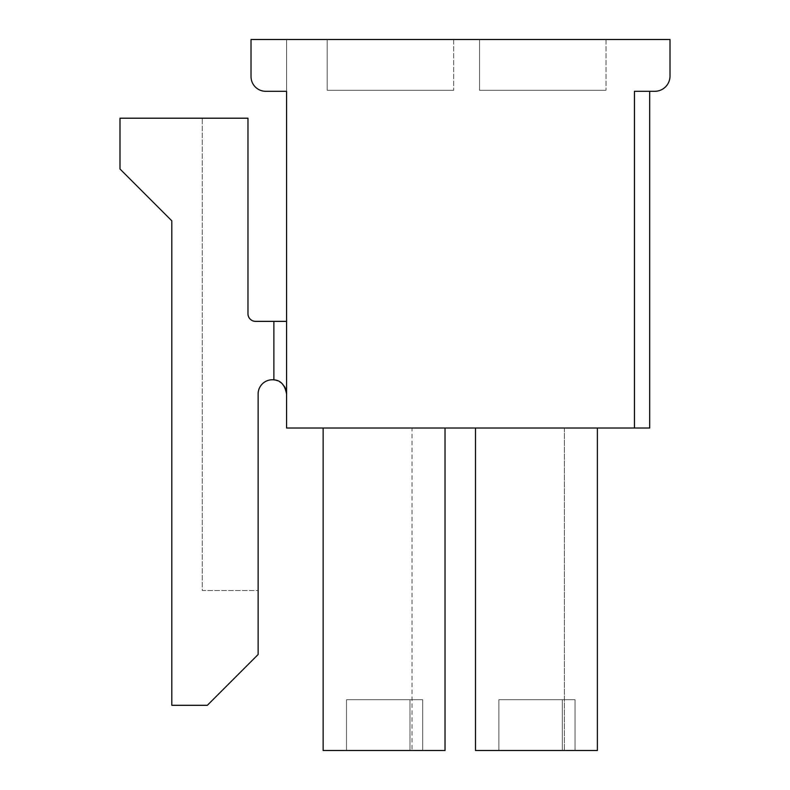 <?xml version="1.0" encoding="UTF-8"?>
<svg xmlns="http://www.w3.org/2000/svg" width="790" height="790" viewBox="0 0 790 790"><rect width="100%" height="100%" fill="white"/><g stroke="black" fill="none" stroke-linecap="round" stroke-linejoin="round"><path stroke-width="0.59" stroke-dasharray="3.95 2.96" d="M649.686 428.012L634.459 428.012L634.459 91.304L634.459 428.012L634.459 91.304L654.772 91.304A15.237 15.237 0 0 0 670.009 76.067L670.009 39.5L251.023 39.5L251.023 76.571A14.724 14.724 0 0 0 265.746 91.304L286.572 91.304L286.572 39.5L251.023 39.5L286.572 39.5L286.572 91.304L265.746 91.304A14.724 14.724 0 0 1 251.023 76.571L251.023 39.5M634.459 428.012L286.572 428.012L286.572 91.304M445.027 428.012L445.027 750.5L445.027 428.012L323.14 428.012L445.027 428.012L323.14 428.012L445.027 428.012L323.14 428.012L445.027 428.012L323.14 428.012L445.027 428.012L323.14 428.012L445.027 428.012L323.14 428.012L445.027 428.012L323.14 428.012L445.027 428.012L323.14 428.012L445.027 428.012L323.14 428.012L445.027 428.012L323.14 428.012L445.027 428.012L323.14 428.012L445.027 428.012L445.027 750.5L323.14 750.5L445.027 750.5L323.14 750.5L445.027 750.5L323.14 750.5L445.027 750.5L323.14 750.5L445.027 750.5L323.14 750.5L445.027 750.5L323.14 750.5L445.027 750.5L323.14 750.5L445.027 750.5L323.14 750.5L445.027 750.5L323.14 750.5L445.027 750.5L445.027 428.012L445.027 750.5L445.027 428.012L445.027 750.5L445.027 428.012L445.027 750.5L445.027 428.012L445.027 750.5L445.027 428.012L445.027 750.5L445.027 428.012L445.027 750.5L445.027 428.012L445.027 750.5L445.027 428.012L445.027 750.5L445.027 428.012L445.027 750.5L412.015 750.5L412.015 428.012M475.491 428.012L475.491 750.5L475.491 428.012L475.491 750.5L475.491 428.012L475.491 750.5L475.491 428.012L475.491 750.5L475.491 428.012L475.491 750.5L475.491 428.012L475.491 750.5L475.491 428.012L475.491 750.5L475.491 428.012L475.491 750.5L475.491 428.012L475.491 750.5L475.491 428.012L475.491 750.5L475.491 428.012L597.378 428.012L475.491 428.012L597.378 428.012L475.491 428.012L597.378 428.012L475.491 428.012L597.378 428.012L475.491 428.012L597.378 428.012L475.491 428.012L597.378 428.012L475.491 428.012L597.378 428.012L475.491 428.012L597.378 428.012L475.491 428.012L597.378 428.012L475.491 428.012L597.378 428.012L475.491 428.012L597.378 428.012L475.491 428.012L475.491 750.5L597.378 750.5L475.491 750.5L597.378 750.5L475.491 750.5L597.378 750.5L475.491 750.5L597.378 750.5L475.491 750.5L597.378 750.5L475.491 750.5L597.378 750.5L475.491 750.5L597.378 750.5L475.491 750.5L597.378 750.5L475.491 750.5L597.378 750.5L475.491 750.5L597.378 750.5L475.491 750.5L597.378 750.5L597.378 428.012M498.855 750.5L575.031 750.5L498.855 750.5L498.855 699.713L575.031 699.713L498.855 699.713L575.031 699.713L498.855 699.713L575.031 699.713L498.855 699.713L575.031 699.713L498.855 699.713L575.031 699.713L498.855 699.713L575.031 699.713L498.855 699.713L575.031 699.713L498.855 699.713L575.031 699.713L498.855 699.713L575.031 699.713L498.855 699.713L575.031 699.713L498.855 699.713L498.855 750.5L562.342 750.5L562.342 699.713L575.031 699.713L562.342 699.713L562.342 750.5L575.031 750.5L575.031 699.713L575.031 750.5L498.855 750.5L498.855 699.713L498.855 750.5L562.342 750.5L562.342 699.713L562.342 750.5L575.031 750.5L575.031 699.713L575.031 750.5L498.855 750.5L498.855 699.713L498.855 750.5L562.342 750.5L562.342 699.713L562.342 750.5L575.031 750.5L575.031 699.713L575.031 750.5L498.855 750.5L498.855 699.713L498.855 750.5L562.342 750.5L562.342 699.713L562.342 750.5L575.031 750.5L575.031 699.713L575.031 750.5L498.855 750.5L498.855 699.713L498.855 750.5L562.342 750.5L562.342 699.713L562.342 750.5L575.031 750.5L575.031 699.713L575.031 750.5L498.855 750.5L498.855 699.713L498.855 750.5L562.342 750.5L562.342 699.713L562.342 750.5L575.031 750.5L575.031 699.713L575.031 750.5L498.855 750.5L498.855 699.713L498.855 750.5L562.342 750.5L562.342 699.713L562.342 750.5L575.031 750.5L575.031 699.713L575.031 750.5L498.855 750.5L498.855 699.713L498.855 750.5L562.342 750.5L562.342 699.713L562.342 750.5L575.031 750.5L575.031 699.713L575.031 750.5L498.855 750.5L498.855 699.713L498.855 750.5L562.342 750.5L562.342 699.713L562.342 750.5L575.031 750.5L575.031 699.713L575.031 750.5L498.855 750.5L498.855 699.713L498.855 750.5L562.342 750.5L562.342 699.713L562.342 750.5L575.031 750.5L575.031 699.713L575.031 750.5L498.855 750.5L498.855 699.713L498.855 750.5M346.504 750.5L422.68 750.5L346.504 750.5L346.504 699.713L422.68 699.713L346.504 699.713L422.68 699.713L346.504 699.713L422.68 699.713L346.504 699.713L422.68 699.713L346.504 699.713L422.68 699.713L346.504 699.713L422.68 699.713L346.504 699.713L422.68 699.713L346.504 699.713L422.68 699.713L346.504 699.713L422.68 699.713L346.504 699.713L422.68 699.713L346.504 699.713L346.504 750.5L409.98 750.5L409.98 699.713L422.68 699.713L409.98 699.713L409.98 750.5L422.68 750.5L422.68 699.713L422.68 750.5L346.504 750.5L346.504 699.713L346.504 750.5L409.98 750.5L409.98 699.713L409.98 750.5L422.68 750.5L422.68 699.713L422.68 750.5L346.504 750.5L346.504 699.713L346.504 750.5L409.98 750.5L409.98 699.713L409.98 750.5L422.68 750.5L422.68 699.713L422.68 750.5L346.504 750.5L346.504 699.713L346.504 750.5L409.98 750.5L409.98 699.713L409.98 750.5L422.68 750.5L422.68 699.713L422.68 750.5L346.504 750.5L346.504 699.713L346.504 750.5L409.98 750.5L409.98 699.713L409.98 750.5L422.68 750.5L422.68 699.713L422.68 750.5L346.504 750.5L346.504 699.713L346.504 750.5L409.98 750.5L409.98 699.713L409.98 750.5L422.68 750.5L422.68 699.713L422.68 750.5L346.504 750.5L346.504 699.713L346.504 750.5L409.98 750.5L409.98 699.713L409.98 750.5L422.68 750.5L422.68 699.713L422.68 750.5L346.504 750.5L346.504 699.713L346.504 750.5L409.98 750.5L409.98 699.713L409.98 750.5L422.68 750.5L422.68 699.713L422.68 750.5L346.504 750.5L346.504 699.713L346.504 750.5L409.98 750.5L409.98 699.713L409.98 750.5L422.68 750.5L422.68 699.713L422.68 750.5L346.504 750.5L346.504 699.713L346.504 750.5L409.98 750.5L409.98 699.713L409.98 750.5L422.68 750.5L422.68 699.713L422.68 750.5L346.504 750.5L346.504 699.713L346.504 750.5M323.14 428.012L323.14 750.5L323.14 428.012L323.14 750.5L323.14 428.012L323.14 750.5L323.14 428.012L323.14 750.5L323.14 428.012L323.14 750.5L323.14 428.012L323.14 750.5L323.14 428.012L323.14 750.5L323.14 428.012L323.14 750.5L323.14 428.012L323.14 750.5L323.14 428.012L323.14 750.5L323.14 428.012L323.14 750.5L412.015 750.5M564.366 428.012L564.366 750.5L564.366 428.012M562.342 750.5L562.342 699.713L562.342 750.5M575.031 750.5L575.031 699.713L575.031 750.5M409.98 750.5L409.98 699.713L409.98 750.5M422.68 750.5L422.68 699.713L422.68 750.5M327.198 39.5L453.657 39.5L327.198 39.5L453.657 39.5L327.198 39.5L453.657 39.5L327.198 39.5L453.657 39.5L327.198 39.5L453.657 39.5L327.198 39.5L453.657 39.5L327.198 39.5L453.657 39.5L327.198 39.5L453.657 39.5L327.198 39.5L453.657 39.5L327.198 39.5L453.657 39.5L327.198 39.5L453.657 39.5L327.198 39.5L327.198 90.287L453.657 90.287L327.198 90.287L453.657 90.287L327.198 90.287L453.657 90.287L327.198 90.287L453.657 90.287L327.198 90.287L453.657 90.287L327.198 90.287L453.657 90.287L327.198 90.287L453.657 90.287L327.198 90.287L453.657 90.287L327.198 90.287L453.657 90.287L327.198 90.287L453.657 90.287L327.198 90.287L453.657 90.287L327.198 90.287L327.198 39.5M479.56 39.5L606.019 39.5L479.56 39.5L606.019 39.5L479.56 39.5L606.019 39.5L479.56 39.5L606.019 39.5L479.56 39.5L606.019 39.5L479.56 39.5L606.019 39.5L479.56 39.5L606.019 39.5L479.56 39.5L606.019 39.5L479.56 39.5L606.019 39.5L479.56 39.5L606.019 39.5L479.56 39.5L606.019 39.5L479.56 39.5L479.56 90.287L606.019 90.287L479.56 90.287L606.019 90.287L479.56 90.287L606.019 90.287L479.56 90.287L606.019 90.287L479.56 90.287L606.019 90.287L479.56 90.287L606.019 90.287L479.56 90.287L606.019 90.287L479.56 90.287L606.019 90.287L479.56 90.287L606.019 90.287L479.56 90.287L606.019 90.287L479.56 90.287L606.019 90.287L479.56 90.287L479.56 39.5M255.595 321.362A7.614 7.614 0 0 1 247.971 313.739L247.971 118.214L119.991 118.214L119.991 169.001L171.795 220.805L171.795 705.302L207.345 705.302L258.132 654.515L258.132 393.983A14.22 14.22 0 0 1 272.353 379.763A14.22 14.22 0 0 1 286.572 393.983L286.572 321.362L286.572 393.983L286.572 321.362L255.595 321.362A7.614 7.614 0 0 1 247.971 313.739L247.971 118.214L202.27 118.214L202.27 590.525L258.132 590.525L258.132 393.983A14.22 14.22 0 0 1 273.873 379.842C280.588 380.178 284.825 384.888 286.572 393.983L286.572 321.362L255.595 321.362L286.572 321.362M284.321 386.31A14.22 14.22 0 0 0 282.85 384.394M281.912 383.456A14.22 14.22 0 0 0 281.191 382.844M279.423 381.649A14.22 14.22 0 0 0 277.576 380.76M258.132 393.983L258.132 590.525L202.27 590.525L202.27 118.214L247.971 118.214L247.971 313.739M251.023 76.571A14.724 14.724 0 0 0 265.746 91.304M453.657 39.5L453.657 90.287L453.657 39.5M606.019 39.5L606.019 90.287L606.019 39.5M273.873 321.362L273.873 379.842"/><path stroke-width="1.19" d="M634.459 428.012L634.459 91.304L654.772 91.304A15.237 15.237 0 0 0 670.009 76.067L670.009 39.5L251.023 39.5L251.023 76.571A14.724 14.724 0 0 0 265.746 91.304L286.572 91.304L286.572 428.012L649.686 428.012L649.686 91.304M445.027 428.012L445.027 750.5L323.14 750.5L323.14 428.012M597.378 428.012L597.378 750.5L475.491 750.5L475.491 428.012M277.576 380.76A14.22 14.22 0 0 0 258.132 393.983A14.22 14.22 0 0 1 273.873 379.842C280.588 380.178 284.825 384.888 286.572 393.983A14.22 14.22 0 0 0 284.321 386.31M282.85 384.394A14.22 14.22 0 0 0 281.912 383.456M281.191 382.844A14.22 14.22 0 0 0 279.423 381.649M247.971 313.739A7.614 7.614 0 0 0 255.595 321.362A7.614 7.614 0 0 1 247.971 313.739L247.971 118.214L119.991 118.214L119.991 169.001L171.795 220.805L171.795 705.302L207.345 705.302L258.132 654.515L258.132 393.983M273.873 379.842L273.873 321.362L286.572 321.362M273.873 321.362L255.595 321.362M265.746 91.304L286.572 91.304M251.023 39.5L251.023 76.571"/></g></svg>
